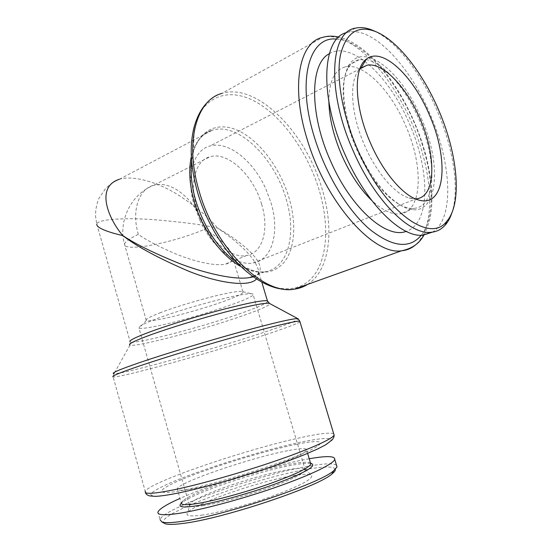 <?xml version="1.0" encoding="UTF-8"?>
<svg xmlns="http://www.w3.org/2000/svg" width="552" height="552" viewBox="0 0 552 552"><rect width="100%" height="100%" fill="white"/><g stroke="black" fill="none" stroke-linecap="round" stroke-linejoin="round"><path stroke-width="0.41" stroke-dasharray="2.76 2.07" d="M287.633 450.708C251.781 457.456 178.855 482.227 177.247 488.755C176.654 490.631 181.484 490.721 191.737 489.017C208.152 486.208 237.946 478.115 263.159 469.531C289.738 460.278 304.235 453.82 306.664 450.177C307.057 447.976 300.716 448.148 287.633 450.708M296.755 444.263C268.313 450.046 222.228 463.77 191.24 475.7C160.018 487.644 150.178 495.965 178.468 491.135C206.317 486.491 267.154 468.372 298.494 455.379C330.213 442.338 325.487 438.35 296.755 444.263M310.486 462.997L309.948 462.693C307.34 461.762 301.206 462.169 291.546 463.915C258.881 469.579 195.008 490.894 183.264 500.457L181.235 502.789L177.247 488.755M310.624 463.473C307.285 463.018 301.447 463.542 293.098 465.039C259.599 470.794 194.283 492.619 182.16 502.548L181.222 503.355M336.472 465.17C333.429 463.149 324.383 463.452 309.341 466.081C259.902 474.244 162.502 508.33 160.08 519.68L157.948 512.097M309.223 458.76L307.264 459.112C272.219 465.446 212.492 483.828 179.993 498.421M335.34 469.303C334.029 466.316 325.073 466.24 308.458 469.083C257.191 477.252 153.891 514.595 163.896 523.054M202.674 505.729C224.905 502.706 274.62 487.361 294.444 477.466C301.157 474.196 304.773 471.753 305.29 470.138L305.132 469.228C303.648 467.827 297.99 467.979 288.172 469.69C265.574 473.561 225.375 485.884 203.978 495.544C196.643 498.835 191.979 501.506 189.985 503.555L189.239 504.728C188.798 506.729 193.276 507.06 202.674 505.729M201.459 515.188C218.426 512.905 249.677 504.48 274.551 495.406C300.626 485.567 312.984 478.915 311.638 475.444C309.92 473.837 303.766 473.906 293.181 475.665C260.365 480.847 195.449 503.134 187.887 512.339C185.003 515.74 189.529 516.693 201.459 515.188M160.791 312.542C149.896 316.758 145.066 319.408 146.294 320.491L146.328 320.512C147.708 321.202 152.311 320.802 160.128 319.304C177.475 316.006 207.517 307.443 226.051 300.55C238.298 295.989 243.922 293.043 242.914 291.718L242.88 291.697C241.845 291.077 238.216 291.304 231.978 292.367C215.439 295.113 179.862 305.173 160.791 312.542M240.424 294.947C247.593 293.685 251.767 293.374 252.94 294.03L253.037 294.092C258.536 297.217 189.736 319.753 155.505 326.356C146.273 328.198 140.781 328.771 139.028 328.074L138.918 328.019C137.724 326.032 149.281 320.96 173.59 312.805C196.678 305.242 225.168 297.666 240.424 294.947M253.313 276.731C275.814 267.472 237.636 239.126 217.516 228.086C209.581 217.93 196.222 206.703 177.454 194.421C158.686 182.885 134.081 174.874 119.446 179.248C113.74 181.746 109.006 185.003 105.232 189.012L99.236 197.871C98.063 199.658 94.937 209.27 95.648 217.115L96.807 224.16C96.703 219.51 122.882 217.509 152.304 219.551C182.125 222.014 203.86 224.857 217.516 228.086C232.937 238.395 256.059 256.438 258.681 271.612C259.04 274.461 258.322 276.897 256.535 278.919M199.886 220.379C212.492 248.138 236.587 266.464 253.189 262.959C272.729 259.895 279.94 231.184 270.797 202.108L265.829 188.929C253.54 161.074 228.259 140.525 209.926 146.032C193.221 150.061 185.451 176.461 194.332 205.668L199.886 220.379M261.6 204.095C269.307 228.687 263.076 252.823 246.682 255.507C229.915 259.537 204.73 236.208 196.671 207.269C189.15 182.595 195.774 160.114 210.133 156.733C228.169 151.269 253.561 175.743 261.6 204.095M205.013 229.08C215.673 235.801 231.047 247.268 232.551 256.832C233.02 260.62 230.46 263.104 224.864 264.284C214.466 266.23 193.897 261.275 176.799 254.362C159.528 247.006 146.701 240.348 138.324 234.386C127.76 239.43 123.275 243.121 124.855 245.474C126.449 247.186 131.272 247.662 139.339 246.903C157.03 245.295 186.969 237.132 205.013 229.08C198.251 204.992 177.351 183.823 159.411 184.437L153.49 185.32C130.569 194.49 117.521 221.904 124.855 245.474L146.294 320.491M253.189 262.959L416.229 198.796L409.094 198.009C395.135 194.166 376.574 172.914 364.844 145.9C350.527 113.96 348.747 79.612 359.69 69.304M328.875 102.051C328.957 81.427 334.484 69.704 345.476 66.875C363.651 62.479 390.83 90.604 405.616 125.525C423.867 166.311 422.591 211.968 399.876 213.9C391.609 214.714 382.191 210.188 371.62 200.321M329.309 53.703C351.52 40.123 389.843 76.949 409.391 123.613C430.256 170.561 430.67 223.739 406.148 231.371M365.99 59.616C383.53 62.328 405.837 88.575 418.975 119.474C437.329 160.708 436.542 206.641 414.207 208.359C409.653 208.808 404.575 207.448 398.958 204.288C383.316 194.801 369.274 176.585 356.82 149.647C342.316 117.259 339.163 82.034 348.471 67.841C351.258 63.363 354.832 60.651 359.2 59.706L365.817 59.588M421.273 118.411C444.919 170.271 436.149 226.092 400.945 205.447C384.91 195.725 370.495 177.006 357.682 149.288C342.757 115.961 339.514 79.75 349.064 65.246C363.699 40.406 402.456 72.65 421.273 118.411M373.262 30.546C395.929 40.261 421.404 73.533 437.274 110.869C453.268 147.97 459.726 188.674 452.081 212.306M346.787 32.575L347.96 32.258C372.911 26.116 409.984 66.226 430.091 114.126C451.633 163.288 454.62 218.709 432.499 232.123M312.032 463.832L310.859 463.507M267.713 301.585C266.209 303.614 257.818 307.333 242.549 312.749C204.04 326.556 134.571 344.834 130.168 341.833L129.968 345.131C135.826 347.505 205.309 329.047 244.039 315.282C261.876 308.989 270.397 305.063 269.611 303.496M191.344 156.589C194.904 142.154 201.949 133.343 212.472 130.155C238.305 122.123 274.316 157.824 285.874 198.182C296.983 233.31 288.627 268.293 264.87 271.763C260.647 271.95 258.446 272.764 247.945 268.976C242.273 266.512 237.07 262.952 236.767 262.655L233.441 260.144C255.024 275.614 272.012 276.235 284.404 262C295.189 248.131 296.534 222.601 288.834 197.161C280.312 169.202 261.248 142.72 240.741 131.838C220.303 120.978 200.052 128.029 193.414 151.959L191.641 161.212M252.809 276.366L264.87 271.763C257.529 272.923 249.532 271.184 240.879 266.533M333.698 433.734C329.641 432.161 316.731 433.893 294.954 438.93C240.493 451.267 148.598 482.738 145.266 491.411L113.098 376.85L114.043 373.663C123.71 374.187 212.182 349.533 262.683 332.732C286.171 324.962 297.976 320.319 298.087 318.801L297.928 318.711M299.977 321.781C297.066 323.845 285.115 328.323 264.132 335.202C211.72 352.507 119.184 378.334 113.098 376.85M179.469 492.777C217.909 484.973 287.495 462.976 315.661 449.928L325.48 445.009C329.758 442.324 331.6 440.379 331 439.157C327.874 437.336 313.846 439.178 293.885 443.677C258.232 451.833 207 467.779 175.729 480.585C162.868 485.946 154.146 490.452 151.151 493.44C150.254 495.123 151.828 496.055 155.871 496.227C161.391 495.924 169.25 494.778 179.469 492.777M307.602 284.397C330.075 270.39 334.636 228.825 321.823 188.039C305.787 132.859 257.094 82.276 221.835 93.426L322.534 37.419C354.632 28.952 402.091 86.291 420.148 145.473C433.893 187.956 433.147 230.225 415.173 245.164M119.446 179.248L212.472 130.155C208.684 131.514 206.186 131.542 199.762 138.766C196.588 143.044 194.587 148.136 194.525 148.502L193.414 151.959L194.311 126.408C203.357 94.668 230.315 87.05 256.756 102.361C283.321 117.742 307.595 152.621 318.842 189.06C328.978 222.235 328.019 255.666 314.716 274.454C301.413 293.084 275.358 294.437 248.621 273.185L233.441 260.144M336.775 39.137C367.073 40.958 405.955 91.818 422.004 143.692C434.1 181.201 434.686 218.468 421.293 235.249M138.324 234.386C131.335 210.981 138.69 189.136 153.49 185.32L210.133 156.733M183.264 500.457L182.16 502.548M305.132 469.228L311.638 475.444M305.29 470.138L252.94 294.03M221.835 93.426C216.874 95.075 212.423 97.725 208.47 101.382M424.074 234.8L426.268 230.439L429.918 218.971C431.222 212.527 431.892 205.517 431.912 197.933C431.595 180.504 428.442 162.467 422.446 143.817C406.513 93.833 371.751 44.85 338.831 37.067M253.458 276.835C259.005 275.151 258.232 274.178 258.681 271.612L261.8 282.065M246.682 255.507L224.864 264.284M242.914 291.718L253.037 294.092M360.428 68.593L209.926 146.032M414.207 208.359L399.876 213.9M398.958 204.288L400.945 205.447M409.094 198.009L418.223 199.893M355.433 28.152L347.96 32.258M348.471 67.841L349.064 65.246M359.2 59.706L345.476 66.875M146.328 320.512L139.028 328.074M96.807 224.16L130.168 341.833M145.452 492.453L145.266 491.411M129.968 345.131L114.043 373.663M189.239 504.728L138.918 328.019M242.88 291.697L232.551 256.832M189.985 503.555L187.887 512.339M309.948 462.693L310.479 462.983M307.623 453.385L306.664 450.177"/><path stroke-width="0.83" d="M181.235 502.789C180.711 504.928 185.617 505.239 195.939 503.734C212.472 501.244 242.342 493.253 267.547 484.497C294.106 475.031 308.533 468.248 310.831 464.156L310.486 462.997M181.222 503.355C177.592 506.943 182.215 507.847 195.097 506.053C213.672 503.327 248.828 493.661 275.786 483.793C303.876 473.154 315.958 466.495 312.032 463.832L310.479 462.983M160.08 519.68L161.867 521.978C164.655 522.958 170.43 522.882 179.2 521.75C219.655 517.217 319.836 483.766 333.615 470.78L337.003 466.937L336.472 465.17M179.993 498.421C166.538 504.431 159.19 508.992 157.948 512.097C157.23 514.961 163.551 515.478 176.909 513.664C198.982 510.559 240.341 499.615 275.282 487.471C310.293 475.313 333.436 464.018 334.74 459.388C335.098 455.931 326.598 455.724 309.223 458.76M163.896 523.054L165.11 523.703C167.863 524.676 173.507 524.628 182.056 523.544C221.442 519.253 318.38 486.816 331.945 473.968C334.436 472.008 335.568 470.449 335.34 469.303M256.535 278.919C249.518 287.537 218.44 283.155 188.722 271.225C158.624 258.322 136.668 246.454 122.855 235.621C110.434 232.744 96.296 228.266 96.807 224.16M119.439 179.248C94.847 186.997 108.751 219.42 122.855 235.621C135.116 243.86 153.918 253.133 179.262 263.428C204.35 273.13 234.49 280.174 249.538 277.615L253.313 276.731M359.69 69.304L361.022 68.075L366.832 65.295C382.633 61.7 406.727 87.306 420.113 119.046C436.632 156.195 435.956 197.285 416.229 198.796M371.62 200.321C360.352 189.391 350.548 174.694 342.205 156.244C333.829 136.937 329.385 118.873 328.875 102.051M406.148 231.371C386.793 239.175 351.465 208.911 330.862 161.646C309.113 113.933 309.81 63.439 329.309 53.703M452.081 212.306C450.418 217.488 448.141 221.738 445.236 225.064C441.427 229.404 436.666 231.812 430.967 232.288C409.901 235.028 374.946 200.956 353.508 151.6C326.425 91.811 329.848 31.512 355.433 28.152C360.87 26.958 366.811 27.752 373.262 30.546L376.443 31.926C398.413 41.331 423.232 73.789 438.723 110.248C457.912 154.436 462.583 203.716 446.589 221.49C430.077 243.95 384.496 211.92 357.655 149.682C342.461 115.195 335.954 77.956 340.425 55.083C346.145 32.23 358.151 24.509 376.443 31.926M432.499 232.123L423.046 235.173C401.766 238.015 366.707 204.288 345.366 155.271C318.897 96.993 321.906 37.55 346.787 32.575M370.613 143.375C354.37 107.122 353.073 68.593 366.197 59.271C381.929 45.995 413.089 75.748 429.332 114.816C449.459 159.7 445.581 208.684 418.223 199.893C403.36 195.801 383.35 172.755 370.613 143.375M297.928 318.711L269.611 303.496C266.74 302.323 252.064 305.139 225.582 311.942C200.266 318.573 169.423 328.019 150.296 334.981C134.467 340.819 127.691 344.2 129.968 345.131M130.168 341.833C128.519 340.722 135.233 337.362 150.33 331.752C168.884 324.942 198.644 315.799 223.353 309.334C249.221 302.703 263.918 299.895 267.423 300.916L267.713 301.585M191.641 161.212C190.281 173.3 191.675 186.528 195.822 200.893C203.771 226.113 216.308 245.868 233.441 260.144M240.879 266.533C221.766 256.37 202.384 230.025 194.318 201.984C189.474 184.982 188.487 169.85 191.344 156.589M145.266 491.411C144.238 494.447 154.18 493.826 175.094 489.555C201.439 484.028 243.397 472.063 277.138 460.402C310.948 448.721 332.476 438.881 334.112 435.114L333.698 433.734M113.098 376.85C111.083 376.278 120.046 372.6 139.98 365.81C165.138 357.316 206.351 344.793 240.286 335.368C274.289 325.921 296.893 320.65 299.798 321.188L299.977 321.781M114.043 373.663C110.4 373.407 119.059 369.674 140.029 362.45C165.483 353.77 207.573 340.998 241.479 331.69C275.448 322.361 296.921 317.607 298.087 318.801L299.798 321.188L334.112 435.114C334.236 436.384 333.601 437.957 332.207 439.847L325.57 444.877L317.8 448.9L303.772 454.965C268.472 469.179 212.513 485.981 178.579 492.964C168.588 494.985 160.901 496.117 155.512 496.358L149.599 495.937C146.97 495.027 145.583 493.867 145.452 492.453M415.173 245.164C411.281 248.441 406.721 250.311 401.483 250.794C373.89 255.59 325.99 202.874 307.291 139.69C290.449 86.202 299.281 41.973 322.534 37.419C327.46 35.88 332.89 35.763 338.831 37.067M307.602 284.397C303.607 286.93 299.156 288.517 294.264 289.172C263.697 295.334 215.439 249.138 199.21 191.378C184.368 142.526 196.36 99.96 221.835 93.426M424.074 234.8C419.617 243.363 412.089 248.697 401.483 250.794L294.264 289.172C288.496 290.028 282.424 289.607 276.048 287.909C266.933 285.384 257.791 280.478 248.621 273.185C227.169 256.238 207.028 224.905 197.63 192.551C190.412 167.035 189.308 144.983 194.311 126.408C197.54 115.354 202.26 107.019 208.47 101.382M421.293 235.249C409.529 249.214 392.265 247.179 369.495 229.128C347.912 210.533 325.928 174.584 314.585 137.786C296.251 79.95 309.458 35.48 336.775 39.137M165.11 523.703L161.867 521.978M261.8 282.065L267.423 300.916L269.611 303.496M366.832 65.295L360.428 68.593M430.967 232.288L423.046 235.173M446.589 221.49L445.236 225.064M361.022 68.075L366.197 59.271M253.458 276.835L249.538 277.615L252.809 276.366M331.945 473.968L333.615 470.78M337.003 466.937L334.74 459.388M310.831 464.156L307.623 453.385"/></g></svg>
